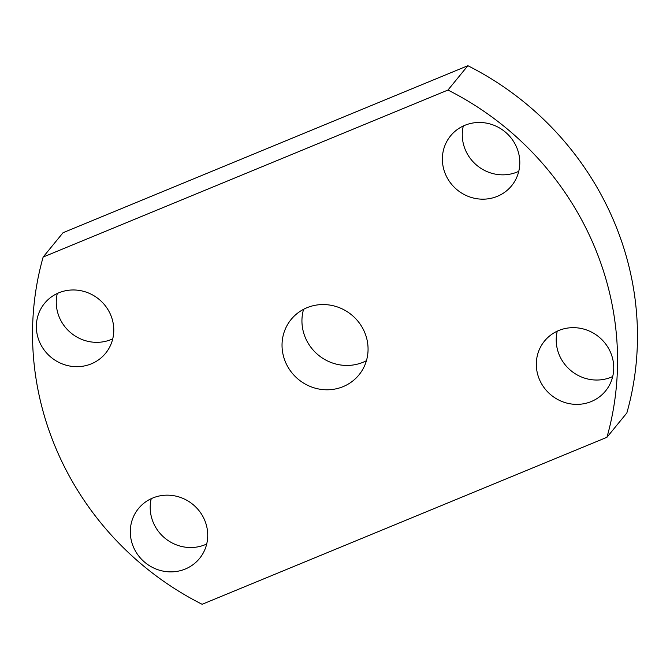 <?xml version="1.0" encoding="UTF-8"?>
<svg xmlns="http://www.w3.org/2000/svg" width="670" height="670" viewBox="0 0 670 670"><rect width="100%" height="100%" fill="white"/><g stroke="black" fill="none" stroke-linecap="round" stroke-linejoin="round"><path stroke-width="1" d="M306.986 307.714A43.81 41.808 -140.7 0 0 291.132 319.439A43.81 41.808 -140.7 0 0 291.349 372.101A43.81 41.808 -140.7 0 0 343.115 386.632A43.81 41.808 -140.7 0 0 358.961 374.907A43.81 41.808 -140.7 0 0 358.743 322.236A43.81 41.808 -140.7 0 0 306.986 307.714M366.423 360.695A43.81 41.808 39.3 0 1 363.014 362.286A43.81 41.808 39.3 0 1 317.002 353.919A43.81 41.808 39.3 0 1 303.577 309.305M558.772 330.503A39.429 37.62 -140.7 0 0 544.509 341.055A39.429 37.62 -140.7 0 0 544.702 388.458A39.429 37.62 -140.7 0 0 591.283 401.531A39.429 37.62 -140.7 0 0 605.546 390.978A39.429 37.62 -140.7 0 0 605.353 343.576A39.429 37.62 -140.7 0 0 558.772 330.503M612.707 376.523A39.429 37.62 39.3 0 1 611.191 377.193A39.429 37.62 39.3 0 1 570.455 370.25A39.429 37.62 39.3 0 1 557.247 331.164M152.752 498.003A39.429 37.62 -140.7 0 0 138.489 508.555A39.429 37.62 -140.7 0 0 138.682 555.949A39.429 37.62 -140.7 0 0 185.272 569.031A39.429 37.62 -140.7 0 0 199.534 558.479A39.429 37.62 -140.7 0 0 199.342 511.076A39.429 37.62 -140.7 0 0 152.752 498.003M206.695 544.023A39.429 37.62 39.3 0 1 205.171 544.685A39.429 37.62 39.3 0 1 164.435 537.75A39.429 37.62 39.3 0 1 151.236 498.664M58.809 292.807A39.429 37.62 -140.7 0 0 44.547 303.368A39.429 37.62 -140.7 0 0 44.739 350.762A39.429 37.62 -140.7 0 0 91.329 363.835A39.429 37.62 -140.7 0 0 105.592 353.283A39.429 37.62 -140.7 0 0 105.391 305.889A39.429 37.62 -140.7 0 0 58.809 292.807M112.753 338.836A39.429 37.62 39.3 0 1 111.228 339.497A39.429 37.62 39.3 0 1 70.492 332.555A39.429 37.62 39.3 0 1 57.293 293.477M464.829 125.315A39.429 37.62 -140.7 0 0 450.567 135.868A39.429 37.62 -140.7 0 0 450.759 183.262A39.429 37.62 -140.7 0 0 497.341 196.335A39.429 37.62 -140.7 0 0 511.604 185.783A39.429 37.62 -140.7 0 0 511.411 138.389A39.429 37.62 -140.7 0 0 464.829 125.315M518.764 171.336A39.429 37.62 39.3 0 1 517.248 171.997A39.429 37.62 39.3 0 1 476.512 165.063A39.429 37.62 39.3 0 1 463.305 125.977M43.148 257.046A297.907 284.273 -140.7 0 0 202.131 604.29L606.945 437.292L626.852 412.954A297.907 284.273 -140.7 0 0 467.869 65.71L63.055 232.708L43.148 257.046L447.962 90.048L467.869 65.71M606.945 437.292A297.907 284.273 -140.7 0 0 447.962 90.048"/></g></svg>
